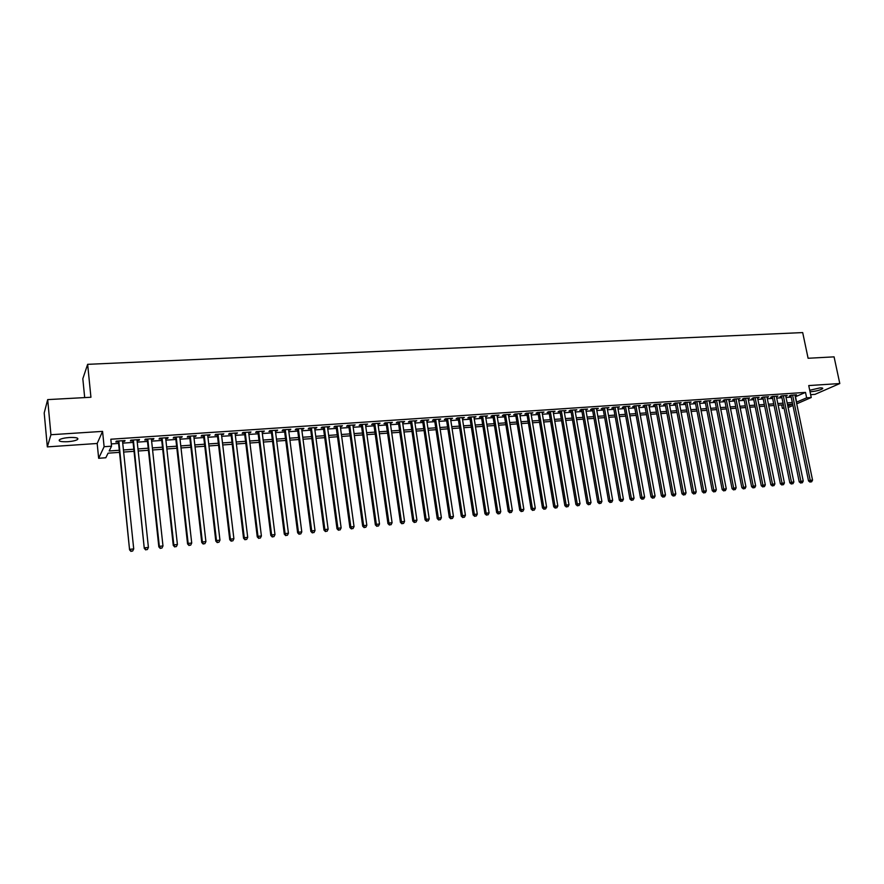 <?xml version="1.0" encoding="UTF-8"?>
<svg xmlns="http://www.w3.org/2000/svg" width="884" height="884" viewBox="0 0 884 884"><rect width="100%" height="100%" fill="white"/><g stroke="black" fill="none" stroke-linecap="round" stroke-linejoin="round"><path stroke-width="1.33" d="M67.803 441.713C72.444 441.337 75.681 440.619 77.505 439.547C78.897 437.956 76.157 437.282 69.284 437.514C64.62 437.878 61.372 438.608 59.537 439.668C58.167 441.282 60.919 441.956 67.803 441.713M810.02 391.711L811.39 391.667C816.606 391.093 820.341 390.098 822.595 388.684C823.126 388.054 822.219 387.8 819.899 387.921L809.722 390.264M119.506 452.354L108.08 453.172L105.815 457.757L98.654 458.288L104.113 446.707L111.539 446.188L109.163 450.984L119.296 450.265M97.174 443.481L102.566 431.381L50.941 434.729L47.681 399.612L44.2 412.972L47.327 446.884L97.174 443.481L98.654 458.288M84.687 397.601L82.82 378.717L87.649 364.33L802.694 332.583L808.098 358.263L834.076 356.86L839.8 383.546L808.738 385.568L811.247 397.524L796.738 403.822M810.639 394.662L814.982 394.363L839.8 383.546M784.108 408.298L782.384 408.419L783.986 407.723M781.677 404.949L782.384 408.419M50.941 434.729L47.327 446.884M122.556 441.514L124.6 441.381L125.031 440.563L116.268 441.16L115.87 441.978L118.423 441.801M137.075 440.53L139.053 440.387L139.517 439.58L130.832 440.166L130.401 440.983L132.92 440.807M151.451 439.547L153.385 439.414L153.871 438.597L145.274 439.182L144.799 440L147.308 439.823M165.717 438.563L167.584 438.442L168.115 437.635L159.584 438.21L159.076 439.017L161.562 438.851M179.85 437.602L182.226 436.674L173.772 437.248L173.231 438.055L175.695 437.889M193.861 436.641L196.215 435.713L187.828 436.287L187.264 437.094L189.706 436.928M207.751 435.69L210.083 434.773L201.773 435.337L201.165 436.143L203.596 435.978M221.519 434.751L223.829 433.834L215.597 434.398L214.956 435.204L217.365 435.038M235.177 433.823L237.453 432.906L229.299 433.458L228.636 434.265L231.011 434.099M248.713 432.895L250.979 431.989L242.879 432.541L242.183 433.337L244.548 433.182M262.128 431.978L264.371 431.072L256.349 431.624L255.631 432.42L257.962 432.265M275.443 431.072L277.664 430.165L269.697 430.707L268.957 431.514L271.277 431.348M288.637 430.165L290.836 429.27L282.946 429.812L282.173 430.607L284.471 430.453M301.72 429.27L303.897 428.386L296.074 428.917L295.267 429.712L297.554 429.558M314.693 428.386L316.859 427.502L309.102 428.022L308.262 428.828L310.527 428.674M327.566 427.502L329.71 426.618L322.008 427.149L321.157 427.944L323.4 427.79M340.329 426.629L342.451 425.757L334.815 426.276L333.931 427.071L336.152 426.917M352.981 425.768L355.081 424.895L347.511 425.414L346.605 426.198L348.815 426.055M365.534 424.906L367.622 424.044L360.108 424.552L359.18 425.348L361.368 425.193M377.987 424.055L380.054 423.193L372.606 423.701L371.645 424.486L373.81 424.342M390.33 423.215L392.374 422.353L384.993 422.861L384.01 423.646L386.164 423.502M402.585 422.375L404.607 421.524L397.281 422.022L396.275 422.806L398.408 422.662M414.729 421.546L416.74 420.696L409.469 421.193L408.441 421.977L410.563 421.834M426.784 420.718L428.773 419.878L421.569 420.364L420.508 421.149L422.618 421.005M438.74 419.9L440.707 419.06L433.558 419.546L432.486 420.331L434.574 420.187M450.597 419.093L452.553 418.254L445.459 418.74L444.365 419.524L446.431 419.381M462.365 418.287L464.299 417.458L457.26 417.933L456.144 418.718L458.199 418.574M474.034 417.491L475.957 416.662L468.973 417.137L467.835 417.911L469.868 417.778M485.614 416.696L487.515 415.878L480.587 416.342L479.426 417.126L481.448 416.983M497.095 415.911L498.996 415.093L492.123 415.557L490.94 416.342L492.941 416.198M508.499 415.137L510.377 414.32L503.56 414.784L502.355 415.557L504.344 415.425M519.814 414.364L521.671 413.546L514.897 414.01L513.681 414.784L515.648 414.651M531.03 413.601L532.875 412.784L526.157 413.237L524.919 414.01L526.875 413.878M542.168 412.839L543.991 412.032L537.328 412.485L536.069 413.248L538.013 413.115M553.218 412.077L555.03 411.27L548.423 411.723L547.141 412.497L549.063 412.364M564.18 411.325L565.981 410.53L559.417 410.972L558.113 411.745L560.036 411.613M575.064 410.585L576.843 409.789L570.335 410.231L569.02 411.005L570.909 410.872M585.86 409.844L587.628 409.06L581.164 409.491L579.827 410.264L581.716 410.132M596.578 409.115L598.324 408.331L591.915 408.762L590.567 409.524L592.435 409.402M607.209 408.386L608.943 407.601L602.59 408.032L601.219 408.795L603.065 408.673M617.761 407.668L619.485 406.883L613.176 407.314L611.783 408.077L613.629 407.955M628.248 406.949L629.949 406.176L623.684 406.596L622.281 407.358L624.104 407.237M638.635 406.242L640.336 405.469L634.115 405.889L632.69 406.651L634.502 406.518M648.955 405.535L650.635 404.762L644.458 405.181L643.033 405.944L644.823 405.822M659.199 404.839L660.867 404.065L654.735 404.485L653.287 405.237L655.077 405.115M669.376 404.143L671.022 403.369L664.934 403.789L663.475 404.541L665.243 404.419M679.464 403.447L681.1 402.684L675.067 403.104L673.575 403.855L675.343 403.734M689.487 402.761L691.111 402.01L685.111 402.419L683.608 403.17L685.365 403.049M699.432 402.087L701.034 401.325L695.089 401.734L693.575 402.485L695.31 402.364M709.299 401.413L710.902 400.662L704.99 401.06L703.465 401.811L705.189 401.69M719.101 400.739L720.692 399.988L714.824 400.386L713.278 401.137L714.99 401.027M724.604 399.723L741.875 487.681L745.93 486.863L728.703 399.446L728.836 400.076L730.405 399.325L724.582 399.723L723.024 400.474L724.725 400.353M738.494 399.413L740.052 398.673L734.273 399.071L732.703 399.811L734.383 399.701M748.085 398.739L749.632 398.021L743.897 398.408L742.306 399.159L743.985 399.038M757.599 398.087L759.135 397.369L753.444 397.756L751.842 398.507L753.511 398.386M767.058 397.424L768.583 396.728L762.925 397.115L761.312 397.855L762.969 397.745M776.439 396.783L777.953 396.087L772.34 396.474L770.715 397.214L772.362 397.104M785.754 396.131L787.268 395.457L781.688 395.833L780.053 396.573L781.677 396.463M795.291 396.828L805.501 392.397L110.82 439.226L111.539 446.188M111.307 443.923L118.589 443.425M122.732 443.138L133.097 442.42M137.241 442.144L147.484 441.436M151.628 441.149L161.739 440.453M165.894 440.166L175.872 439.481M180.027 439.193L189.883 438.519M194.038 438.232L203.773 437.558M207.928 437.271L217.541 436.608M221.707 436.32L231.199 435.668M235.365 435.381L244.735 434.74M248.901 434.453L258.161 433.812M262.327 433.525L271.465 432.895M275.631 432.608L284.67 431.989M288.836 431.701L297.753 431.083M301.919 430.795L310.726 430.199M314.903 429.911L323.599 429.304M327.765 429.016L336.362 428.431M340.528 428.143L349.025 427.558M353.191 427.27L361.578 426.696M365.744 426.408L374.031 425.834M378.197 425.547L386.374 424.983M390.551 424.696L398.629 424.143M402.795 423.856L410.784 423.303M414.95 423.016L422.839 422.475M427.005 422.187L434.795 421.657M438.961 421.37L446.652 420.839M450.818 420.552L458.42 420.022M462.586 419.734L470.1 419.226M474.255 418.939L481.681 418.419M485.846 418.132L493.173 417.635M497.327 417.347L504.576 416.85M508.731 416.563L515.88 416.066M520.046 415.778L527.107 415.292M531.262 415.005L538.245 414.53M542.4 414.242L549.307 413.767M553.45 413.48L560.268 413.016M564.423 412.729L571.152 412.264M575.307 411.977L581.959 411.524M586.103 411.237L592.678 410.784M596.822 410.496L603.319 410.054M607.452 409.767L613.872 409.325M618.015 409.038L624.358 408.596M628.491 408.32L634.756 407.889M638.889 407.601L645.077 407.17M649.21 406.894L655.32 406.463M659.453 406.187L665.497 405.767M669.619 405.48L675.597 405.071M679.719 404.784L685.619 404.386M689.741 404.099L695.564 403.701M699.686 403.413L705.443 403.016M709.554 402.739L715.244 402.342M719.355 402.054L724.979 401.668M729.09 401.391L734.648 401.004M738.748 400.728L744.24 400.341M748.35 400.065L753.765 399.69M757.864 399.413L763.224 399.038M767.323 398.761L772.616 398.397M776.716 398.109L781.942 397.745M786.031 397.469L791.202 397.115M795.014 395.491L796.506 394.828L790.97 395.203L789.324 395.944L790.937 395.833M102.566 431.381L104.113 446.707M805.501 392.397L806.639 397.844L811.247 397.524M47.681 399.612L90.93 397.259L87.649 364.33M787.799 406.065L792.053 404.209L787.489 404.529M783.401 404.828L778.163 405.203M774.064 405.491L768.771 405.878M764.671 406.165L759.312 406.552M755.201 406.85L749.776 407.237M745.676 407.524L740.184 407.922M736.074 408.22L730.515 408.618M726.405 408.905L720.78 409.314M716.659 409.601L710.968 410.01M706.857 410.309L701.089 410.717M696.968 411.016L691.133 411.436M687.012 411.723L681.111 412.154M676.989 412.441L671.011 412.872M666.879 413.171L660.834 413.601M656.701 413.9L650.58 414.331M646.447 414.629L640.259 415.071M636.115 415.369L629.85 415.823M625.717 416.11L619.364 416.574M615.231 416.861L608.8 417.325M604.656 417.624L598.159 418.088M594.015 418.386L587.44 418.85M583.285 419.149L576.633 419.624M572.478 419.922L565.738 420.408M561.583 420.707L554.765 421.193M550.61 421.491L543.704 421.988M539.549 422.287L532.566 422.784M528.4 423.082L521.328 423.591M517.173 423.889L510.013 424.397M505.847 424.696L498.598 425.215M494.432 425.513L487.106 426.033M482.94 426.331L475.515 426.873M471.349 427.171L463.824 427.701M459.658 428L452.055 428.541M447.879 428.839L440.177 429.392M436.011 429.69L428.21 430.254M424.044 430.552L416.154 431.116M411.977 431.414L403.988 431.989M399.822 432.287L391.734 432.862M387.557 433.16L379.369 433.746M375.192 434.044L366.904 434.641M362.738 434.939L354.34 435.536M350.163 435.834L341.677 436.453M337.5 436.751L328.892 437.359M324.726 437.657L316.019 438.287M311.842 438.586L303.024 439.215M298.858 439.514L289.93 440.155M285.753 440.453L276.714 441.094M272.548 441.392L263.388 442.055M259.222 442.354L249.951 443.017M245.785 443.315L236.404 443.978M232.238 444.276L222.735 444.961M218.569 445.26L208.944 445.945M204.79 446.243L195.044 446.939M190.878 447.238L181.01 447.945M176.855 448.243L166.866 448.962M162.7 449.26L152.589 449.978M148.435 450.276L138.18 451.017M134.036 451.315L123.65 452.055M792.937 405.48L788.108 407.568M796.407 402.22L806.639 397.844M123.44 449.967L133.815 449.227M137.959 448.939L148.214 448.21M152.357 447.912L162.479 447.193M166.634 446.906L176.623 446.199M180.778 445.901L190.646 445.204M194.811 444.906L204.547 444.21M208.712 443.923L218.326 443.238M222.492 442.939L231.995 442.265M236.161 441.967L245.542 441.304M249.708 441.006L258.979 440.354M263.145 440.055L272.294 439.403M276.46 439.116L285.499 438.475M289.665 438.177L298.593 437.536M302.77 437.248L311.588 436.619M315.754 436.32L324.461 435.702M328.638 435.414L337.235 434.795M341.401 434.508L349.898 433.9M354.075 433.602L362.462 433.005M366.639 432.718L374.927 432.121M379.092 431.834L387.28 431.248M391.457 430.95L399.535 430.375M403.712 430.088L411.701 429.513M415.867 429.226L423.756 428.663M427.933 428.364L435.724 427.812M439.889 427.513L447.591 426.972M451.768 426.674L459.371 426.132M463.536 425.845L471.05 425.303M475.216 425.016L482.642 424.486M486.808 424.187L494.145 423.668M498.3 423.37L505.549 422.861M509.714 422.563L516.864 422.055M521.03 421.756L528.102 421.259M532.256 420.961L539.24 420.464M543.406 420.176L550.301 419.679M554.456 419.392L561.274 418.906M565.428 418.607L572.169 418.132M576.324 417.834L582.976 417.37M587.12 417.071L593.705 416.607M597.849 416.309L604.347 415.845M608.49 415.557L614.91 415.104M619.054 414.806L625.397 414.353M629.53 414.066L635.795 413.624M639.939 413.325L646.127 412.883M650.259 412.596L656.381 412.154M660.514 411.867L666.558 411.436M670.691 411.148L676.658 410.717M680.791 410.43L686.691 410.01M690.813 409.712L696.636 409.303M700.758 409.005L706.526 408.596M710.637 408.309L716.327 407.911M720.449 407.612L726.073 407.215M730.184 406.927L735.742 406.529M739.853 406.242L745.345 405.844M749.444 405.557L754.87 405.17M758.969 404.883L764.329 404.496M768.428 404.209L773.732 403.833M777.821 403.546L783.058 403.17M787.147 402.883L792.318 402.518M795.523 396.817L796.639 402.209M719.012 400.109L719.134 400.739M709.233 400.772L709.366 401.402M699.399 401.447L699.52 402.076M689.476 402.121L689.597 402.761M679.487 402.795L679.608 403.435M669.42 403.48L669.542 404.132M659.287 404.176L659.409 404.817M649.077 404.872L649.188 405.524M638.778 405.568L638.9 406.22M628.413 406.275L628.535 406.927M617.971 406.983L618.093 407.646M607.452 407.701L607.562 408.364M596.844 408.43L596.965 409.093M586.158 409.159L586.28 409.822M575.396 409.889L575.517 410.552M564.556 410.629L564.666 411.292M553.616 411.369L553.738 412.043M542.61 412.121L542.721 412.795M531.505 412.872L531.615 413.557M520.322 413.635L520.433 414.32M509.051 414.408L509.162 415.093M497.681 415.182L497.791 415.867M486.233 415.966L486.344 416.651M474.697 416.751L474.807 417.436M463.061 417.535L463.172 418.231M451.337 418.342L451.437 419.038M439.514 419.149L439.624 419.845M427.602 419.955L427.712 420.662M415.591 420.773L415.701 421.48M403.48 421.602L403.59 422.309M391.281 422.43L391.38 423.138M378.971 423.27L379.081 423.977M366.573 424.11L366.672 424.828M354.064 424.961L354.164 425.69M341.445 425.823L341.544 426.552M328.738 426.685L328.837 427.414M315.908 427.558L316.008 428.298M302.98 428.442L303.079 429.182M289.952 429.337L290.04 430.066M276.803 430.232L276.891 430.972M263.543 431.127L263.631 431.878M250.172 432.044L250.26 432.784M236.691 432.961L236.779 433.712M223.088 433.889L223.177 434.641M209.364 434.817L209.453 435.58M195.53 435.768L195.618 436.519M181.574 436.718L181.662 437.481M167.496 437.668L167.584 438.442M153.297 438.641L153.385 439.414M138.976 439.613L139.053 440.387M124.522 440.597L124.6 441.381M790.826 395.27L808.529 480.918L810.23 480.344L792.594 395.093M810.716 481.891L811.645 481.802L810.716 481.891L810.23 480.344L812.551 480.1L794.893 394.938M808.529 480.918L810.031 482.123M811.645 481.802L812.551 480.1M781.566 395.888L799.213 481.868L800.904 481.283L783.323 395.723M801.39 482.841L802.329 482.752L801.39 482.841L800.904 481.283L803.236 481.051L785.644 395.568M799.213 481.868L800.716 483.073M802.329 482.752L803.236 481.051M772.24 396.518L789.821 482.819L791.5 482.244L773.986 396.363M792.009 483.802L792.948 483.703L792.009 483.802L791.5 482.244L793.865 482.001L776.318 396.198M789.821 482.819L791.335 484.034M792.948 483.703L793.865 482.001M762.848 397.148L780.373 483.78L782.042 483.194L764.583 397.004M782.55 484.763L783.5 484.664L782.55 484.763L782.042 483.194L784.417 482.962L766.936 396.839M780.373 483.78L781.876 484.996M783.5 484.664L784.417 482.962M753.389 397.789L770.859 484.741L772.505 484.167L755.102 397.645M773.025 485.736L773.975 485.636L773.025 485.736L772.505 484.167L774.903 483.924L757.477 397.48M770.859 484.741L772.362 485.968M773.975 485.636L774.903 483.924M743.864 398.43L761.268 485.714L762.903 485.139L745.566 398.297M763.433 486.719L764.395 486.62L763.433 486.719L762.903 485.139L765.312 484.896L747.963 398.132M761.268 485.714L762.77 486.94M764.395 486.62L765.312 484.896M734.261 399.071L751.61 486.697L753.234 486.123L735.963 398.949M753.765 487.703L754.737 487.603L753.765 487.703L753.234 486.123L755.654 485.868L738.372 398.783M751.61 486.697L753.113 487.935M754.737 487.603L755.654 485.868M744.03 488.697L745.013 488.598L744.03 488.697L743.488 487.106L726.283 399.612M741.875 487.681L743.389 488.929M745.013 488.598L745.93 486.863M714.869 400.386L732.074 488.675L733.676 488.101L716.537 400.275M734.228 489.692L735.212 489.592L734.228 489.692L733.676 488.101L736.14 487.858L718.979 400.109M732.074 488.675L733.587 489.924M735.212 489.592L736.14 487.858M705.067 401.06L722.206 489.681L723.786 489.106L706.714 400.938M724.35 490.697L725.333 490.598L724.35 490.697L723.786 489.106L726.272 488.852L709.178 400.772M722.206 489.681L723.709 490.929M725.333 490.598L726.272 488.852M695.189 401.723L712.261 490.686L713.83 490.112L696.824 401.612M714.394 491.714L715.388 491.614L714.394 491.714L713.83 490.112L716.327 489.858L699.31 401.447M712.261 490.686L713.764 491.946M715.388 491.614L716.327 489.858M685.244 402.408L702.239 491.714L703.797 491.128L686.868 402.297M704.371 492.742L705.377 492.631L704.371 492.742L703.797 491.128L706.305 490.874L689.365 402.121M702.239 491.714L703.741 492.974M705.377 492.631L706.305 490.874M675.221 403.093L692.139 492.731L693.686 492.156L676.824 402.982M694.271 493.769L695.277 493.67L694.271 493.769L693.686 492.156L696.216 491.902L679.343 402.806M692.139 492.731L693.653 494.001M695.277 493.67L696.216 491.902M665.122 403.778L681.973 493.769L683.498 493.184L666.713 403.668M684.094 494.808L685.111 494.708L684.094 494.808L683.498 493.184L686.05 492.929L669.254 403.491M681.973 493.769L683.476 495.04M685.111 494.708L686.05 492.929M654.956 404.474L671.729 494.808L673.232 494.233L656.525 404.364M673.84 495.858L674.868 495.747L673.84 495.858L673.232 494.233L675.807 493.968L659.088 404.187M671.729 494.808L673.232 496.079M674.868 495.747L675.807 493.968M644.712 405.17L661.398 495.858L662.889 495.272L646.27 405.06M663.508 496.907L664.547 496.797L663.508 496.907L662.889 495.272L665.486 495.018L648.845 404.883M661.398 495.858L662.912 497.139M664.547 496.797L665.486 495.018M634.392 405.867L651 496.907L652.48 496.333L635.928 405.767M653.099 497.968L654.138 497.858L653.099 497.968L652.48 496.333L655.088 496.068L638.524 405.59M651 496.907L652.502 498.2M654.138 497.858L655.088 496.068M623.982 406.574L640.513 497.979L641.983 497.394L625.507 406.474M642.613 499.04L643.663 498.93L642.613 499.04L641.983 497.394L644.613 497.128L628.126 406.297M640.513 497.979L642.027 499.272M643.663 498.93L644.613 497.128M613.507 407.292L629.961 499.051L631.397 498.466L615.021 407.192M632.038 500.112L633.099 500.012L632.038 500.112L631.397 498.466L634.049 498.2L617.651 407.005M629.961 499.051L631.463 500.344M633.099 500.012L634.049 498.2M602.954 408.01L619.319 500.123L620.745 499.548L604.446 407.911M621.397 501.206L622.458 501.095L621.397 501.206L620.745 499.548L623.419 499.283L607.098 407.734M619.319 500.123L620.822 501.427M622.458 501.095L623.419 499.283M592.313 408.739L608.59 501.217L610.004 500.642L593.794 408.64M610.656 502.3L611.739 502.189L610.656 502.3L610.004 500.642L612.689 500.366L596.457 408.452M608.59 501.217L610.093 502.521M611.739 502.189L612.689 500.366M581.595 409.469L597.783 502.311L599.175 501.736L583.053 409.369M599.849 503.394L600.932 503.283L599.849 503.394L599.175 501.736L601.894 501.46L585.749 409.182M597.783 502.311L599.286 503.626M600.932 503.283L601.894 501.46M570.799 410.198L586.899 503.416L588.269 502.841L572.235 410.099M588.943 504.51L590.037 504.399L588.943 504.51L588.269 502.841L590.998 502.565L574.943 409.922M586.899 503.416L588.401 504.742M590.037 504.399L590.998 502.565M559.915 410.938L575.915 504.532L577.274 503.957L561.329 410.85M577.97 505.626L579.064 505.515L577.97 505.626L577.274 503.957L580.026 503.681L564.069 410.662M575.915 504.532L577.418 505.858M579.064 505.515L580.026 503.681M548.953 411.69L564.854 505.659L566.191 505.084L550.345 411.59M566.898 506.764L568.003 506.642L566.898 506.764L566.191 505.084L568.976 504.797L553.108 411.403M564.854 505.659L566.357 506.985M568.003 506.642L568.976 504.797M537.903 412.441L553.716 506.786L555.03 506.212L539.273 412.353M555.738 507.902L556.865 507.781L555.738 507.902L555.03 506.212L557.826 505.924L542.058 412.154M553.716 506.786L555.218 508.123M556.865 507.781L557.826 505.924M526.765 413.204L542.478 507.924L543.77 507.35L528.124 413.104M544.5 509.04L545.627 508.93L544.5 509.04L543.77 507.35L546.599 507.062L530.919 412.916M542.478 507.924L543.98 509.272M545.627 508.93L546.599 507.062M515.538 413.966L531.151 509.073L532.433 508.499L516.875 413.878M533.163 510.201L534.301 510.079L533.163 510.201L532.433 508.499L535.273 508.212L519.693 413.679M531.151 509.073L532.654 510.433M534.301 510.079L535.273 508.212M504.234 414.74L519.737 510.234L520.996 509.659L505.549 414.651M521.737 511.361L522.886 511.25L521.737 511.361L520.996 509.659L523.858 509.372L508.388 414.452M519.737 510.234L521.24 511.593M522.886 511.25L523.858 509.372M492.83 415.513L508.234 511.405L509.471 510.83L494.123 415.425M510.234 512.543L511.383 512.422L510.234 512.543L509.471 510.83L512.366 510.532L496.985 415.226M508.234 511.405L509.736 512.764M511.383 512.422L512.366 510.532M481.338 416.298L496.642 512.587L497.858 512.002L482.62 416.209M498.62 513.726L499.791 513.604L498.62 513.726L497.858 512.002L500.764 511.714L485.504 416.01M496.642 512.587L498.134 513.947M499.791 513.604L500.764 511.714M469.758 417.082L484.951 513.77L486.145 513.195L471.017 416.994M486.929 514.919L488.101 514.797L486.929 514.919L486.145 513.195L489.084 512.897L473.923 416.795M484.951 513.77L486.443 515.14M488.101 514.797L489.084 512.897M458.089 417.878L473.161 514.963L474.343 514.389L459.315 417.789M475.128 516.123L476.31 516.002L475.128 516.123L474.343 514.389L477.294 514.09L462.255 417.591M473.161 514.963L474.664 516.344M476.31 516.002L477.294 514.09M446.321 418.684L461.282 516.168L462.442 515.593L447.536 418.596M463.238 517.328L464.432 517.206L463.238 517.328L462.442 515.593L465.426 515.295L450.486 418.397M461.282 516.168L462.785 517.56M464.432 517.206L465.426 515.295M434.464 419.491L449.315 517.383L450.442 516.808L435.646 419.403M451.26 518.554L452.453 518.433L451.26 518.554L450.442 516.808L453.448 516.51L438.63 419.204M449.315 517.383L450.807 518.786M452.453 518.433L453.448 516.51M422.508 420.298L437.237 518.61L438.342 518.035L423.668 420.22M439.171 519.781L440.387 519.659L439.171 519.781L438.342 518.035L441.381 517.737L426.674 420.022M437.237 518.61L438.729 520.013M440.387 519.659L441.381 517.737M410.452 421.127L425.071 519.847L426.154 519.273L411.601 421.049M426.994 521.03L428.21 520.908L426.994 521.03L426.154 519.273L429.204 518.963L414.629 420.839M425.071 519.847L426.552 521.251M428.21 520.908L429.204 518.963M398.308 421.955L412.795 521.096L413.856 520.521L399.424 421.878M414.707 522.278L415.944 522.157L414.707 522.278L413.856 520.521L416.939 520.212L402.474 421.668M412.795 521.096L414.287 522.51M415.944 522.157L416.939 520.212M386.065 422.784L400.419 522.356L401.458 521.781L387.148 422.707M402.319 523.549L403.568 523.416L402.319 523.549L401.458 521.781L404.563 521.461L390.231 422.497M400.419 522.356L401.911 523.77M403.568 523.416L404.563 521.461M373.711 423.624L387.943 523.615L388.96 523.041L374.783 423.558M389.833 524.82L391.093 524.687L389.833 524.82L388.96 523.041L392.087 522.731L377.877 423.337M387.943 523.615L389.424 525.041M391.093 524.687L392.087 522.731M361.269 424.475L375.368 524.897L376.352 524.322L362.307 424.397M377.247 526.102L378.507 525.969L377.247 526.102L376.352 524.322L379.512 524.002L365.435 424.187M375.368 524.897L376.849 526.334M378.507 525.969L379.512 524.002M348.716 425.326L362.683 526.179L363.644 525.615L349.721 425.259M364.551 527.394L365.821 527.262L364.551 527.394L363.644 525.615L366.827 525.284L352.882 425.049M362.683 526.179L364.164 527.626M365.821 527.262L366.827 525.284M336.053 426.187L349.887 527.483L350.826 526.908L337.047 426.121M351.744 528.698L353.025 528.566L351.744 528.698L350.826 526.908L354.042 526.588L340.229 425.911M349.887 527.483L351.368 528.93M353.025 528.566L354.042 526.588M323.301 427.06L336.992 528.787L337.898 528.223L324.262 426.994M338.826 530.024L340.13 529.892L338.826 530.024L337.898 528.223L341.136 527.892L327.467 426.773M336.992 528.787L338.462 530.245M340.13 529.892L341.136 527.892M310.428 427.933L323.986 530.113L324.859 529.538L311.367 427.878M325.809 531.35L327.113 531.218L325.809 531.35L324.859 529.538L328.13 529.207L314.594 427.657M323.986 530.113L325.456 531.571M327.113 531.218L328.13 529.207M297.455 428.817L310.859 531.439L311.721 530.875L298.361 428.762M312.671 532.687L313.997 532.555L312.671 532.687L311.721 530.875L315.013 530.544L301.621 428.541M310.859 531.439L312.328 532.908M313.997 532.555L315.013 530.544M284.372 429.712L297.632 532.787L298.461 532.223L285.256 429.646M299.433 534.035L300.759 533.903L299.433 534.035L298.461 532.223L301.787 531.881L288.538 429.425M297.632 532.787L299.101 534.268M300.759 533.903L301.787 531.881M271.178 430.607L284.283 534.146L285.079 533.571L272.029 430.552M286.073 535.395L287.411 535.262L286.073 535.395L285.079 533.571L288.438 533.24L275.344 430.331M284.283 534.146L285.753 535.627M287.411 535.262L288.438 533.24M257.874 431.514L270.824 535.505L271.598 534.942L258.692 431.458M272.603 536.776L273.952 536.632L272.603 536.776L271.598 534.942L274.979 534.599L262.04 431.237M270.824 535.505L272.294 536.997M273.952 536.632L274.979 534.599M244.459 432.431L257.255 536.886L257.984 536.323L245.244 432.375M259.012 538.157L260.371 538.024L259.012 538.157L257.984 536.323L261.399 535.98L248.614 432.143M257.255 536.886L258.714 538.389M260.371 538.024L261.399 535.98M230.923 433.348L243.553 538.279L244.271 537.715L231.674 433.304M245.299 539.56L246.68 539.417L245.299 539.56L244.271 537.715L247.708 537.361L235.078 433.072M243.553 538.279L245.012 539.781M246.68 539.417L247.708 537.361M217.276 434.287L229.741 539.682L230.426 539.118L217.994 434.232M231.475 540.964L232.857 540.831L231.475 540.964L230.426 539.118L233.895 538.765L221.431 434M229.741 539.682L231.199 541.196M232.857 540.831L233.895 538.765M203.508 435.215L215.806 541.096L216.458 540.533L204.204 435.171M217.519 542.389L218.923 542.246L217.519 542.389L216.458 540.533L219.961 540.179L207.663 434.939M215.806 541.096L217.265 542.61M218.923 542.246L219.961 540.179M189.618 436.166L201.751 542.522L202.37 541.958L190.281 436.121M203.453 543.826L204.867 543.682L203.453 543.826L202.37 541.958L205.906 541.605L193.773 435.878M201.751 542.522L203.198 544.047M204.867 543.682L205.906 541.605M175.607 437.116L187.574 543.958L188.159 543.406L176.236 437.072M189.253 545.273L190.679 545.13L189.253 545.273L188.159 543.406L191.718 543.041L179.761 436.84M187.574 543.958L189.021 545.494M190.679 545.13L191.718 543.041M161.474 438.077L173.264 545.417L173.817 544.853L162.07 438.044M174.933 546.732L176.369 546.588L174.933 546.732L173.817 544.853L177.408 544.489L165.628 437.801M173.264 545.417L174.712 546.953M176.369 546.588L177.408 544.489M147.219 439.05L158.833 546.876L159.341 546.323L147.783 439.017M160.479 548.213L161.927 548.058L160.479 548.213L159.341 546.323L162.976 545.958L151.374 438.773M158.833 546.876L160.269 548.434M161.927 548.058L162.976 545.958M132.843 440.033L144.269 548.356L133.374 440M145.893 549.693L147.363 549.55L145.893 549.693L144.744 547.804L148.413 547.428L136.987 439.746M144.269 548.356L145.705 549.914M147.363 549.55L148.413 547.428M118.334 441.017L129.572 549.848L118.832 440.983M131.186 551.196L132.655 551.041L131.186 551.196L130.014 549.296L133.716 548.92L122.478 440.74M129.572 549.848L130.998 551.417M132.655 551.041L133.716 548.92M77.505 439.547L77.361 438.11M822.595 388.684L822.463 388.065"/></g></svg>
